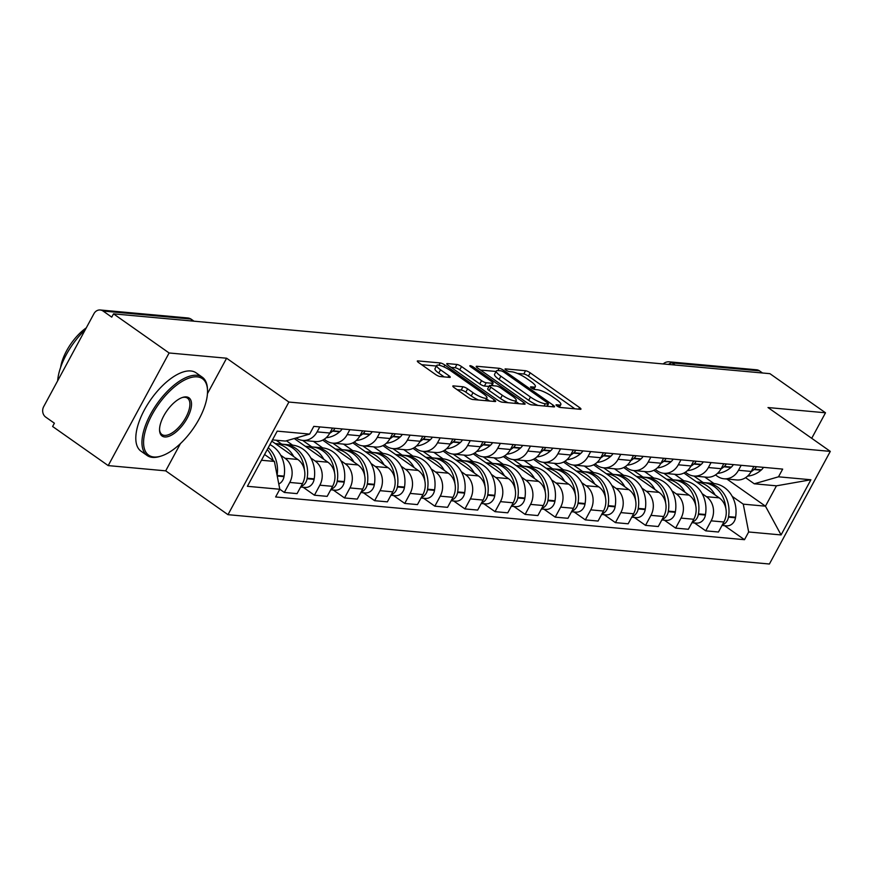 <?xml version="1.0" encoding="UTF-8"?>
<svg xmlns="http://www.w3.org/2000/svg" width="874" height="874" viewBox="0 0 874 874"><rect width="100%" height="100%" fill="white"/><g stroke="black" fill="none" stroke-linecap="round" stroke-linejoin="round"><path stroke-width="1.31" d="M557.022 405.995A2.633 0.59 28.4 0 0 560.278 407.47L580.391 409.305A3.758 0.841 28.4 0 0 580.959 409.163A3.758 0.841 28.4 0 0 579.549 407.546L530.19 372.816A3.758 0.841 28.4 0 0 525.558 370.718L505.434 368.883A2.633 0.59 28.4 0 0 505.041 368.981A2.633 0.59 28.4 0 0 506.035 370.106A2.633 0.59 28.4 0 0 509.28 371.581L511.88 371.821A12.028 2.709 28.4 0 1 526.716 378.54L530.824 381.435A12.028 2.709 28.4 0 1 535.347 386.614A12.028 2.709 28.4 0 1 533.544 387.062L530.933 386.821A2.633 0.59 28.4 0 0 530.54 386.92A2.633 0.59 28.4 0 0 531.534 388.056A2.633 0.59 28.4 0 0 534.779 389.531L537.379 389.76A12.028 2.709 28.4 0 1 552.215 396.49L556.323 399.385A12.028 2.709 28.4 0 1 560.846 404.553A12.028 2.709 28.4 0 1 559.043 405.001L556.432 404.771A2.633 0.59 28.4 0 0 556.039 404.87A2.633 0.59 28.4 0 0 557.022 405.995M453.398 385.893A3.758 0.841 28.4 0 0 452.83 386.035A3.758 0.841 28.4 0 0 454.24 387.652L468.093 397.386A3.758 0.841 28.4 0 0 472.725 399.494L495.077 401.527A3.758 0.841 28.4 0 0 495.645 401.385A3.758 0.841 28.4 0 0 494.225 399.768L444.877 365.037A3.758 0.841 28.4 0 0 440.234 362.939L417.892 360.907A3.758 0.841 28.4 0 0 417.324 361.038A3.758 0.841 28.4 0 0 418.744 362.655L435.46 374.433A3.758 0.841 28.4 0 0 440.103 376.53L449.662 377.404A3.758 0.841 28.4 0 0 450.23 377.262A3.758 0.841 28.4 0 0 448.821 375.645L440.518 369.811A10.062 2.261 28.4 0 1 436.738 365.485A10.062 2.261 28.4 0 1 450.656 370.729L483.147 393.595A10.062 2.261 28.4 0 1 486.927 397.921A10.062 2.261 28.4 0 1 473.009 392.677L467.601 388.864A3.758 0.841 28.4 0 0 462.958 386.767L453.398 385.893L453.027 386.581M288.89 402.051L226.606 358.22L169.108 352.976L113.522 313.853L769.918 373.668L825.504 412.79L768.006 407.546L830.3 451.388L288.89 402.051L227.994 514.677L769.404 564.014L830.3 451.388M526.989 402.761A3.758 0.841 28.4 0 0 531.632 404.859L553.974 406.902A3.758 0.841 28.4 0 0 554.542 406.76A3.758 0.841 28.4 0 0 553.122 405.143L503.774 370.412A3.758 0.841 28.4 0 0 499.141 368.304L476.789 366.272A3.758 0.841 28.4 0 0 476.221 366.414A3.758 0.841 28.4 0 0 477.641 368.03L526.989 402.761M524.52 404.214L502.179 402.171A3.758 0.841 28.4 0 1 497.546 400.074L448.187 365.343A3.758 0.841 28.4 0 1 446.778 363.726A3.758 0.841 28.4 0 1 447.346 363.584L456.905 364.458A3.758 0.841 28.4 0 1 461.538 366.556L481.552 380.649A3.758 0.841 28.4 0 0 486.195 382.746L492.532 383.325A3.758 0.841 28.4 0 0 493.1 383.183A3.758 0.841 28.4 0 0 491.691 381.567L470.846 366.905A2.633 0.59 28.4 0 1 469.862 365.769A2.633 0.59 28.4 0 1 473.5 367.146L523.679 402.455A3.758 0.841 28.4 0 1 525.088 404.072A3.758 0.841 28.4 0 1 524.52 404.214M169.108 352.976L108.201 465.602L52.615 426.49L54.396 423.202L45.732 417.117A7.658 6.61 -84.8 0 1 43.7 406.618L93.944 313.69A7.658 6.61 -84.8 0 1 100.226 309.986L187.637 317.95A7.658 6.61 95.2 0 1 190.488 319.01L103.088 311.046A7.658 6.61 -84.8 0 0 100.226 309.986M108.201 465.602L165.699 470.846L227.994 514.677M113.522 313.853L111.741 317.142L103.088 311.046M675.121 365.026L672.084 362.896A7.658 6.61 95.2 0 0 669.222 361.836L756.633 369.8A7.658 6.61 95.2 0 1 759.484 370.86L672.084 362.896A7.658 3.474 125.1 0 0 668.49 364.425M762.521 372.99L759.484 370.86M811.717 438.3L825.504 412.79M741.174 465.318L738.486 470.278A17.622 15.208 95.2 0 1 724.043 478.777L736.771 479.946A17.622 15.208 -84.8 0 0 751.225 471.436L753.901 466.476M702.106 493.624L706.465 496.694A17.622 15.208 95.2 0 1 711.152 520.838L723.88 522.007A17.622 15.208 -84.8 0 0 719.204 497.852L683.916 473.031M723.88 522.007L718.461 532.015L705.733 530.857L694.469 522.936M724.043 478.777A17.622 15.208 95.2 0 1 717.478 476.341L715.478 474.932M711.152 520.838L705.733 530.857M674.608 474.276L683.861 480.787M711.075 462.575L708.388 467.535A17.622 15.208 95.2 0 1 693.945 476.035L706.673 477.204A17.622 15.208 -84.8 0 0 721.126 468.693L723.803 463.733M664.371 520.183L675.635 528.115L688.362 529.273L693.781 519.265A17.622 15.208 -84.8 0 0 689.094 495.11L653.818 470.288M693.945 476.035A17.622 15.208 95.2 0 1 687.368 473.599L685.38 472.189M672.008 490.882L676.367 493.952A17.622 15.208 95.2 0 1 681.043 518.096L675.635 528.115M644.509 471.534L653.763 478.045M680.966 459.833L678.29 464.793A17.622 15.208 95.2 0 1 663.847 473.293L676.574 474.462A17.622 15.208 -84.8 0 0 691.028 465.951L693.705 460.991M634.273 517.441L645.536 525.372L658.264 526.53L663.683 516.512A17.622 15.208 -84.8 0 0 658.996 492.368L623.719 467.546M663.847 473.293A17.622 15.208 95.2 0 1 657.27 470.846L655.281 469.447M641.909 488.14L646.268 491.21A17.622 15.208 95.2 0 1 650.944 515.354L645.536 525.372M614.411 468.792L623.665 475.303M650.868 457.091L648.191 462.051A17.622 15.208 95.2 0 1 633.737 470.551L646.476 471.72A17.622 15.208 -84.8 0 0 660.93 463.209L663.606 458.249M604.163 514.699L615.438 522.63L628.166 523.788L633.584 513.77A17.622 15.208 -84.8 0 0 628.898 489.626L593.621 464.804M633.737 470.551A17.622 15.208 95.2 0 1 627.171 468.103L625.172 466.705M611.8 485.398L616.17 488.468A17.622 15.208 95.2 0 1 620.846 512.612L615.438 522.63M584.313 466.05L593.566 472.561M620.769 454.349L618.093 459.298A17.622 15.208 95.2 0 1 603.639 467.808L616.378 468.967A17.622 15.208 -84.8 0 0 630.82 460.467L633.508 455.507M574.065 511.956L585.329 519.888L598.067 521.046L603.486 511.028A17.622 15.208 -84.8 0 0 598.799 486.884L563.522 462.051M603.639 467.808A17.622 15.208 95.2 0 1 597.073 465.361L595.074 463.963M581.702 482.656L586.072 485.726A17.622 15.208 95.2 0 1 590.748 509.87L585.329 519.888M554.214 463.307L563.468 469.819M590.671 451.596L587.994 456.556A17.622 15.208 95.2 0 1 573.541 465.066L586.279 466.224A17.622 15.208 -84.8 0 0 600.722 457.725L603.41 452.765M543.967 509.214L555.23 517.146L567.969 518.304L573.388 508.286A17.622 15.208 -84.8 0 0 568.701 484.141L533.424 459.309M573.541 465.066A17.622 15.208 95.2 0 1 566.975 462.619L564.975 461.221M551.603 479.913L555.962 482.983A17.622 15.208 95.2 0 1 560.649 507.128L555.23 517.146M524.116 460.565L533.369 467.077M560.573 448.854L557.896 453.814A17.622 15.208 95.2 0 1 543.442 462.324L556.181 463.482A17.622 15.208 -84.8 0 0 570.624 454.983L573.311 450.023M513.868 506.472L525.132 514.404L537.871 515.562L543.278 505.543A17.622 15.208 -84.8 0 0 538.602 481.399L503.326 456.567M543.442 462.324A17.622 15.208 95.2 0 1 536.876 459.877L534.877 458.479M521.505 477.171L525.864 480.241A17.622 15.208 95.2 0 1 530.551 504.385L525.132 514.404M494.018 457.823L503.271 464.334M530.474 446.111L527.787 451.071A17.622 15.208 95.2 0 1 513.344 459.582L526.082 460.74A17.622 15.208 -84.8 0 0 540.525 452.24L543.213 447.28M483.77 503.73L495.034 511.661L507.772 512.819L513.18 502.801A17.622 15.208 -84.8 0 0 508.504 478.657L473.216 453.825M513.344 459.582A17.622 15.208 95.2 0 1 506.778 457.135L504.779 455.736M491.407 474.429L495.766 477.499A17.622 15.208 95.2 0 1 500.452 501.643L495.034 511.661M463.908 455.081L473.162 461.592M500.376 443.369L497.688 448.329A17.622 15.208 95.2 0 1 483.246 456.84L495.973 457.998A17.622 15.208 -84.8 0 0 510.427 449.498L513.104 444.538M453.672 500.988L464.935 508.919L477.674 510.077L483.082 500.059A17.622 15.208 -84.8 0 0 478.406 475.915L443.118 451.082M483.246 456.84A17.622 15.208 95.2 0 1 476.68 454.393L474.68 452.994M461.308 471.687L465.667 474.757A17.622 15.208 95.2 0 1 470.354 498.901L464.935 508.919M433.81 452.339L443.063 458.85M470.278 440.627L467.59 445.587A17.622 15.208 95.2 0 1 453.147 454.098L465.875 455.256A17.622 15.208 -84.8 0 0 480.329 446.745L483.005 441.796M423.573 498.246L434.837 506.177L447.564 507.335L452.983 497.317A17.622 15.208 -84.8 0 0 448.307 473.173L413.02 448.34M453.147 454.098A17.622 15.208 95.2 0 1 446.581 451.65L444.582 450.252M431.21 468.945L435.569 472.015A17.622 15.208 95.2 0 1 440.245 496.159L434.837 506.177M403.712 449.597L412.965 456.108M440.179 437.885L437.492 442.845A17.622 15.208 95.2 0 1 423.049 451.355L435.776 452.514A17.622 15.208 -84.8 0 0 450.23 444.003L452.907 439.043M393.475 495.503L404.738 503.435L417.466 504.593L422.885 494.575A17.622 15.208 -84.8 0 0 418.198 470.431L382.921 445.598M423.049 451.355A17.622 15.208 95.2 0 1 416.472 448.908L414.484 447.51M401.111 466.203L405.47 469.272A17.622 15.208 95.2 0 1 410.146 493.417L404.738 503.435M373.613 446.854L382.867 453.366M410.07 435.143L407.393 440.103A17.622 15.208 95.2 0 1 392.939 448.613L405.678 449.771A17.622 15.208 -84.8 0 0 420.132 441.261L422.808 436.301M363.376 492.761L374.64 500.693L387.368 501.851L392.787 491.833A17.622 15.208 -84.8 0 0 388.1 467.688L352.823 442.856M392.939 448.613A17.622 15.208 95.2 0 1 386.374 446.166L384.385 444.757M371.002 463.46L375.372 466.53A17.622 15.208 95.2 0 1 380.048 490.675L374.64 500.693M343.515 444.112L352.768 450.623M379.972 432.401L377.295 437.361A17.622 15.208 95.2 0 1 362.841 445.871L375.58 447.029A17.622 15.208 -84.8 0 0 390.023 438.519L392.71 433.559M333.267 490.019L344.531 497.951L357.269 499.109L362.688 489.09A17.622 15.208 -84.8 0 0 358.001 464.946L322.724 440.114M362.841 445.871A17.622 15.208 95.2 0 1 356.275 443.424L354.276 442.015M340.904 460.718L345.274 463.788A17.622 15.208 95.2 0 1 349.95 487.932L344.531 497.951M313.416 441.37L322.67 447.881M349.873 429.658L347.197 434.618A17.622 15.208 95.2 0 1 332.743 443.129L345.481 444.287A17.622 15.208 -84.8 0 0 359.924 435.776L362.612 430.816M303.169 487.277L314.432 495.208L327.171 496.366L332.59 486.348A17.622 15.208 -84.8 0 0 327.903 462.204L294.254 438.519M332.743 443.129A17.622 15.208 95.2 0 1 326.177 440.682L324.178 439.272M310.805 457.976L315.164 461.035A17.622 15.208 95.2 0 1 319.851 485.19L314.432 495.208M286.399 440.791L292.572 445.139M319.775 426.916L317.098 431.876A17.622 15.208 95.2 0 1 302.644 440.387L315.383 441.545A17.622 15.208 -84.8 0 0 329.826 433.034L332.513 428.074M261.468 460.259L274.403 461.428L279.8 489.254L284.334 492.455L297.073 493.624L302.491 483.606A17.622 15.208 -84.8 0 0 297.805 459.462L271.803 441.151M302.644 440.387A17.622 15.208 95.2 0 1 296.144 437.983M280.707 455.223L285.066 458.293A17.622 15.208 95.2 0 1 289.753 482.448L284.334 492.455M732.204 496.366L743.271 504.156L765.46 506.177L776.462 485.824L754.273 483.792L745.577 477.674M704.706 477.018L713.96 483.53M726.895 479.039L765.46 506.177L781.083 534.932L748.657 531.982L743.271 504.156M754.273 483.792L778.494 476.811L810.908 479.76L781.083 534.932M778.494 476.811L782.667 469.098L313.799 426.37L309.636 434.094L277.211 431.133L247.386 486.305L279.8 489.254L275.627 496.967L744.495 539.695L748.657 531.982M226.606 358.22L207.455 393.628M180.448 443.588L165.699 470.846M309.636 434.094L285.416 441.075L272.48 439.895M274.403 461.428L264.571 454.513M724.568 525.678L744.495 539.695M810.908 479.76L776.462 485.824M574.884 408.803L528.42 376.104A3.758 0.841 28.4 0 0 523.788 373.996L517.332 373.406M496.093 371.472L480.525 370.052M548.468 406.399L547.485 405.7M548.053 404.007A2.633 0.59 28.4 0 0 548.446 403.908A2.633 0.59 28.4 0 0 547.463 402.772L504.134 372.291A2.633 0.59 28.4 0 0 500.889 370.816L498.147 370.565A12.028 2.709 28.4 0 0 496.334 371.013A12.028 2.709 28.4 0 0 500.857 376.191L530.474 397.025A12.028 2.709 28.4 0 0 545.31 403.755L548.053 404.007L546.84 406.246M496.334 371.013L494.564 374.301A12.028 2.709 28.4 0 0 499.087 379.469L500.857 376.191M538.078 405.449A12.028 2.709 28.4 0 1 528.694 400.314L499.087 379.469M451.071 367.375L455.125 367.746L456.905 364.458M489.003 386.45L484.414 386.035A3.758 0.841 28.4 0 1 479.782 383.926L459.768 369.844A3.758 0.841 28.4 0 0 455.125 367.746M492.204 384.844L493.526 385.762M515.747 401.406L519.014 403.712M502.321 395.267A10.062 2.261 28.4 0 0 516.239 400.511A10.062 2.261 28.4 0 0 512.459 396.184L501.01 388.132A3.758 0.841 28.4 0 0 496.377 386.024L490.03 385.445A3.758 0.841 28.4 0 0 489.462 385.587A3.758 0.841 28.4 0 0 490.882 387.204L502.321 395.267L500.551 398.544A10.062 2.261 28.4 0 0 508.1 402.717M489.462 385.587L487.692 388.875A3.758 0.841 28.4 0 0 489.101 390.492L490.882 387.204M500.551 398.544L489.101 390.492M478.537 400.019A10.062 2.261 28.4 0 1 471.239 395.955L465.82 392.142A3.758 0.841 28.4 0 0 461.188 390.044L457.124 389.673M436.738 365.485L434.968 368.773A10.062 2.261 28.4 0 0 438.748 373.089L440.518 369.811M444.156 376.902L438.748 373.089M436.443 366.042L421.618 364.687M489.571 401.024L486.436 398.828M725.835 508.406A29.115 25.117 95.2 0 0 714.266 486.61A29.115 25.117 95.2 0 0 703.406 482.568L696.589 481.945A29.115 25.117 95.2 0 1 707.219 485.966A29.115 25.117 95.2 0 1 715.14 495.001M722.339 524.859A9.669 8.347 -84.8 0 0 728.457 517.146L728.555 516.61A29.115 25.117 -84.8 0 0 717.346 486.884A29.115 25.117 -84.8 0 0 706.498 482.852A29.115 25.117 -84.8 0 0 704.947 482.765M706.498 482.852L713.545 483.486A29.115 25.117 95.2 0 1 724.393 487.528A29.115 25.117 95.2 0 1 735.591 517.244L735.504 517.79A9.669 8.347 95.2 0 1 726.425 525.842L722.022 525.438M751.028 471.785A29.115 25.117 -84.8 0 0 754 469.546L754.382 469.207A9.669 8.347 -84.8 0 0 756.414 466.705M763.45 467.35A9.669 8.347 95.2 0 1 761.429 469.851L761.046 470.179A29.115 25.117 95.2 0 1 747.565 476.133M693.88 476.035L703.133 482.546M695.737 505.664A29.115 25.117 95.2 0 0 684.167 483.868A29.115 25.117 95.2 0 0 673.308 479.826L666.491 479.203A29.115 25.117 95.2 0 1 677.121 483.224A29.115 25.117 95.2 0 1 685.041 492.248M692.241 522.117A9.669 8.347 -84.8 0 0 698.359 514.404L698.457 513.868A29.115 25.117 -84.8 0 0 687.248 484.141A29.115 25.117 -84.8 0 0 676.4 480.11A29.115 25.117 -84.8 0 0 674.848 480.023M676.4 480.11L683.446 480.744A29.115 25.117 95.2 0 1 694.295 484.786A29.115 25.117 95.2 0 1 705.493 514.502L705.405 515.048A9.669 8.347 95.2 0 1 696.327 523.1L691.924 522.696M720.93 469.043A29.115 25.117 -84.8 0 0 723.901 466.803L724.284 466.465A9.669 8.347 -84.8 0 0 726.316 463.963M733.352 464.607A9.669 8.347 95.2 0 1 731.33 467.109L730.948 467.437A29.115 25.117 95.2 0 1 717.467 473.391M663.781 473.293L673.035 479.804M665.638 502.921A29.115 25.117 95.2 0 0 654.058 481.126A29.115 25.117 95.2 0 0 643.209 477.084L636.392 476.461A29.115 25.117 95.2 0 1 647.022 480.482A29.115 25.117 95.2 0 1 654.932 489.506M662.142 519.375A9.669 8.347 -84.8 0 0 668.26 511.661L668.348 511.126A29.115 25.117 -84.8 0 0 657.15 481.399A29.115 25.117 -84.8 0 0 646.301 477.368A29.115 25.117 -84.8 0 0 644.75 477.28M646.301 477.368L653.337 478.002A29.115 25.117 95.2 0 1 664.196 482.044A29.115 25.117 95.2 0 1 675.394 511.76L675.307 512.306A9.669 8.347 95.2 0 1 666.217 520.358L661.826 519.954M690.831 466.301A29.115 25.117 -84.8 0 0 693.803 464.061L694.185 463.723A9.669 8.347 -84.8 0 0 696.207 461.221M703.253 461.854A9.669 8.347 95.2 0 1 701.232 464.367L700.839 464.695A29.115 25.117 95.2 0 1 687.368 470.649M633.683 470.551L642.936 477.051M635.54 500.168A29.115 25.117 95.2 0 0 623.96 478.384A29.115 25.117 95.2 0 0 613.111 474.342L606.294 473.719A29.115 25.117 95.2 0 1 616.924 477.739A29.115 25.117 95.2 0 1 624.834 486.763M632.033 516.632A9.669 8.347 -84.8 0 0 638.162 508.919L638.249 508.384A29.115 25.117 -84.8 0 0 627.051 478.657A29.115 25.117 -84.8 0 0 616.203 474.626A29.115 25.117 -84.8 0 0 614.651 474.538M616.203 474.626L623.238 475.259A29.115 25.117 95.2 0 1 634.098 479.302A29.115 25.117 95.2 0 1 645.296 509.018L645.209 509.564A9.669 8.347 95.2 0 1 636.119 517.616L631.727 517.211M660.733 463.559A29.115 25.117 -84.8 0 0 663.705 461.308L664.087 460.98A9.669 8.347 -84.8 0 0 666.108 458.479M673.155 459.112A9.669 8.347 95.2 0 1 671.123 461.614L670.74 461.953A29.115 25.117 95.2 0 1 657.27 467.907M603.584 467.808L612.827 474.309M605.442 497.426A29.115 25.117 95.2 0 0 593.861 475.642A29.115 25.117 95.2 0 0 583.013 471.599L576.195 470.977A29.115 25.117 95.2 0 1 586.825 474.997A29.115 25.117 95.2 0 1 594.735 484.021M601.935 513.89A9.669 8.347 -84.8 0 0 608.064 506.177L608.151 505.631A29.115 25.117 -84.8 0 0 596.953 475.915A29.115 25.117 -84.8 0 0 586.104 471.873A29.115 25.117 -84.8 0 0 584.553 471.796M586.104 471.873L593.14 472.517A29.115 25.117 95.2 0 1 603.989 476.559A29.115 25.117 95.2 0 1 615.198 506.275L615.11 506.822A9.669 8.347 95.2 0 1 606.021 514.873L601.618 514.469M630.635 460.817A29.115 25.117 -84.8 0 0 633.606 458.566L633.989 458.238A9.669 8.347 -84.8 0 0 636.01 455.736M643.056 456.37A9.669 8.347 95.2 0 1 641.024 458.872L640.642 459.211A29.115 25.117 95.2 0 1 627.171 465.165M573.486 465.066L582.729 471.567M575.343 494.684A29.115 25.117 95.2 0 0 563.763 472.9A29.115 25.117 95.2 0 0 552.914 468.857L546.097 468.235A29.115 25.117 95.2 0 1 556.716 472.255A29.115 25.117 95.2 0 1 564.637 481.279M571.836 511.148A9.669 8.347 -84.8 0 0 577.965 503.435L578.053 502.889A29.115 25.117 -84.8 0 0 566.855 473.173A29.115 25.117 -84.8 0 0 555.995 469.13A29.115 25.117 -84.8 0 0 554.455 469.054M555.995 469.13L563.042 469.775A29.115 25.117 95.2 0 1 573.89 473.817A29.115 25.117 95.2 0 1 585.099 503.533L585.001 504.079A9.669 8.347 95.2 0 1 575.922 512.131L571.52 511.727M600.525 458.074A29.115 25.117 -84.8 0 0 603.497 455.824L603.89 455.496A9.669 8.347 -84.8 0 0 605.911 452.994M612.958 453.628A9.669 8.347 95.2 0 1 610.926 456.13L610.544 456.468A29.115 25.117 95.2 0 1 597.073 462.422M543.388 462.324L552.63 468.825M197.207 376.869A46.737 21.173 125.1 0 0 152.01 414.789A46.737 21.173 125.1 0 0 153.879 456.993A46.737 21.173 125.1 0 0 161.166 456.042A46.737 21.173 125.1 0 0 207.509 390.197A46.737 21.173 125.1 0 0 197.207 376.869M161.166 456.042L159.975 456.414A47.884 21.686 -54.9 0 1 152.513 457.386A47.884 21.686 -54.9 0 1 147.149 455.507A47.884 21.686 -54.9 0 1 153.606 408.945A47.884 21.686 -54.9 0 1 196.901 375.296A47.884 21.686 -54.9 0 1 202.265 377.175A47.884 21.686 -54.9 0 1 207.455 388.952L207.509 390.197M186.381 396.905A23.369 10.586 -54.9 0 1 187.309 418.001A23.369 10.586 -54.9 0 1 164.716 436.956A23.369 10.586 -54.9 0 1 159.56 430.303A23.369 10.586 -54.9 0 1 182.732 397.375A23.369 10.586 -54.9 0 1 186.381 396.905M159.549 429.658A22.221 10.062 125.1 0 0 161.919 434.509A22.221 10.062 125.1 0 0 164.41 435.383A22.221 10.062 125.1 0 0 184.501 419.771A22.221 10.062 125.1 0 0 187.495 398.173A22.221 10.062 125.1 0 0 185.004 397.299A22.221 10.062 125.1 0 0 182.12 397.583M57.662 380.791A47.884 21.686 -54.9 0 1 85.281 329.716M60.645 367.298A34.479 15.612 -54.9 0 1 86.275 327.87M147.149 455.507L140.998 451.181A47.884 21.686 -54.9 0 1 147.466 404.618A47.884 21.686 -54.9 0 1 190.75 370.969A47.884 21.686 -54.9 0 1 196.126 372.848L202.265 377.175M545.245 491.942A29.115 25.117 95.2 0 0 533.664 470.146A29.115 25.117 95.2 0 0 522.816 466.115L515.999 465.492A29.115 25.117 95.2 0 1 526.618 469.513A29.115 25.117 95.2 0 1 534.538 478.537M541.738 508.406A9.669 8.347 -84.8 0 0 547.867 500.693L547.954 500.147A29.115 25.117 -84.8 0 0 536.756 470.431A29.115 25.117 -84.8 0 0 525.897 466.388A29.115 25.117 -84.8 0 0 524.356 466.312M525.897 466.388L532.943 467.033A29.115 25.117 95.2 0 1 543.792 471.075A29.115 25.117 95.2 0 1 555.001 500.791L554.903 501.337A9.669 8.347 95.2 0 1 545.824 509.389L541.421 508.985M570.427 455.332A29.115 25.117 -84.8 0 0 573.399 453.082L573.781 452.754A9.669 8.347 -84.8 0 0 575.813 450.252M582.86 450.886A9.669 8.347 95.2 0 1 580.828 453.387L580.445 453.726A29.115 25.117 95.2 0 1 566.975 459.68M513.289 459.582L522.532 466.082M515.136 489.2A29.115 25.117 95.2 0 0 503.566 467.404A29.115 25.117 95.2 0 0 492.718 463.373L485.889 462.75A29.115 25.117 95.2 0 1 496.519 466.771A29.115 25.117 95.2 0 1 504.44 475.795M511.64 505.664A9.669 8.347 -84.8 0 0 517.769 497.951L517.856 497.404A29.115 25.117 -84.8 0 0 506.647 467.688A29.115 25.117 -84.8 0 0 495.798 463.646A29.115 25.117 -84.8 0 0 494.247 463.57M495.798 463.646L502.845 464.291A29.115 25.117 95.2 0 1 513.693 468.333A29.115 25.117 95.2 0 1 524.892 498.049L524.804 498.595A9.669 8.347 95.2 0 1 515.726 506.647L511.323 506.243M540.329 452.59A29.115 25.117 -84.8 0 0 543.3 450.339L543.683 450.012A9.669 8.347 -84.8 0 0 545.715 447.499M552.761 448.144A9.669 8.347 95.2 0 1 550.729 450.645L550.347 450.984A29.115 25.117 95.2 0 1 536.876 456.938M483.191 456.84L492.433 463.34M485.037 486.457A29.115 25.117 95.2 0 0 473.468 464.662A29.115 25.117 95.2 0 0 462.608 460.631L455.791 460.008A29.115 25.117 95.2 0 1 466.421 464.028A29.115 25.117 95.2 0 1 474.342 473.053M481.541 502.921A9.669 8.347 -84.8 0 0 487.659 495.208L487.758 494.662A29.115 25.117 -84.8 0 0 476.548 464.946A29.115 25.117 -84.8 0 0 465.7 460.904A29.115 25.117 -84.8 0 0 464.149 460.817M465.7 460.904L472.747 461.548A29.115 25.117 95.2 0 1 483.595 465.591A29.115 25.117 95.2 0 1 494.793 495.307L494.706 495.853A9.669 8.347 95.2 0 1 485.627 503.905L481.224 503.5M510.23 449.848A29.115 25.117 -84.8 0 0 513.202 447.597L513.584 447.269A9.669 8.347 -84.8 0 0 515.616 444.757M522.652 445.401A9.669 8.347 95.2 0 1 520.631 447.903L520.249 448.242A29.115 25.117 95.2 0 1 506.767 454.196M453.082 454.098L462.335 460.598M454.939 483.715A29.115 25.117 95.2 0 0 443.369 461.92A29.115 25.117 95.2 0 0 432.51 457.878L425.693 457.266A29.115 25.117 95.2 0 1 436.323 461.286A29.115 25.117 95.2 0 1 444.243 470.31M451.443 500.179A9.669 8.347 -84.8 0 0 457.561 492.466L457.659 491.92A29.115 25.117 -84.8 0 0 446.45 462.204A29.115 25.117 -84.8 0 0 435.602 458.162A29.115 25.117 -84.8 0 0 434.05 458.074M435.602 458.162L442.648 458.806A29.115 25.117 95.2 0 1 453.497 462.849A29.115 25.117 95.2 0 1 464.695 492.565L464.607 493.111A9.669 8.347 95.2 0 1 455.529 501.163L451.126 500.758M480.132 447.106A29.115 25.117 -84.8 0 0 483.103 444.855L483.486 444.516A9.669 8.347 -84.8 0 0 485.518 442.015M492.554 442.659A9.669 8.347 95.2 0 1 490.533 445.161L490.15 445.5A29.115 25.117 95.2 0 1 476.669 451.454M422.983 451.345L432.237 457.856M424.84 480.973A29.115 25.117 95.2 0 0 413.271 459.178A29.115 25.117 95.2 0 0 402.411 455.136L395.594 454.524A29.115 25.117 95.2 0 1 406.224 458.544A29.115 25.117 95.2 0 1 414.145 467.568M421.344 497.426A9.669 8.347 -84.8 0 0 427.462 489.724L427.55 489.178A29.115 25.117 -84.8 0 0 416.352 459.462A29.115 25.117 -84.8 0 0 405.503 455.42A29.115 25.117 -84.8 0 0 403.952 455.332M405.503 455.42L412.539 456.064A29.115 25.117 95.2 0 1 423.398 460.106A29.115 25.117 95.2 0 1 434.597 489.822L434.509 490.369A9.669 8.347 95.2 0 1 425.419 498.42L421.028 498.016M450.034 444.363A29.115 25.117 -84.8 0 0 453.005 442.113L453.387 441.774A9.669 8.347 -84.8 0 0 455.42 439.272M462.455 439.917A9.669 8.347 95.2 0 1 460.434 442.419L460.041 442.757A29.115 25.117 95.2 0 1 446.57 448.712M392.885 448.602L402.138 455.114M394.742 478.231A29.115 25.117 95.2 0 0 383.162 456.436A29.115 25.117 95.2 0 0 372.313 452.393L365.496 451.782A29.115 25.117 95.2 0 1 376.126 455.802A29.115 25.117 95.2 0 1 384.036 464.826M391.246 494.684A9.669 8.347 -84.8 0 0 397.364 486.982L397.452 486.436A29.115 25.117 -84.8 0 0 386.253 456.72A29.115 25.117 -84.8 0 0 375.405 452.677A29.115 25.117 -84.8 0 0 373.853 452.59M375.405 452.677L382.441 453.322A29.115 25.117 95.2 0 1 393.3 457.364A29.115 25.117 95.2 0 1 404.498 487.08L404.411 487.626A9.669 8.347 95.2 0 1 395.321 495.678L390.929 495.274M419.935 441.621A29.115 25.117 -84.8 0 0 422.907 439.371L423.289 439.032A9.669 8.347 -84.8 0 0 425.31 436.53M432.357 437.175A9.669 8.347 95.2 0 1 430.336 439.677L429.942 440.015A29.115 25.117 95.2 0 1 416.472 445.969M362.786 445.86L372.04 452.371M364.644 475.489A29.115 25.117 95.2 0 0 353.063 453.693A29.115 25.117 95.2 0 0 342.215 449.651L335.398 449.028A29.115 25.117 95.2 0 1 346.028 453.049A29.115 25.117 95.2 0 1 353.937 462.084M361.137 491.942A9.669 8.347 -84.8 0 0 367.266 484.24L367.353 483.693A29.115 25.117 -84.8 0 0 356.155 453.977A29.115 25.117 -84.8 0 0 345.306 449.935A29.115 25.117 -84.8 0 0 343.755 449.848M345.306 449.935L352.342 450.58A29.115 25.117 95.2 0 1 363.202 454.622A29.115 25.117 95.2 0 1 374.4 484.338L374.312 484.873A9.669 8.347 95.2 0 1 365.223 492.925L360.831 492.532M389.837 438.879A29.115 25.117 -84.8 0 0 392.808 436.629L393.191 436.29A9.669 8.347 -84.8 0 0 395.212 433.788M402.258 434.433A9.669 8.347 95.2 0 1 400.226 436.934L399.844 437.273A29.115 25.117 95.2 0 1 386.374 443.227M332.688 443.118L341.931 449.629M334.545 472.747A29.115 25.117 95.2 0 0 322.965 450.951A29.115 25.117 95.2 0 0 312.116 446.909L305.299 446.286A29.115 25.117 95.2 0 1 315.929 450.307A29.115 25.117 95.2 0 1 323.839 459.342M331.038 489.2A9.669 8.347 -84.8 0 0 337.167 481.498L337.255 480.951A29.115 25.117 -84.8 0 0 326.057 451.235A29.115 25.117 -84.8 0 0 315.197 447.193A29.115 25.117 -84.8 0 0 313.657 447.106M315.197 447.193L322.244 447.838A29.115 25.117 95.2 0 1 333.092 451.88A29.115 25.117 95.2 0 1 344.301 481.596L344.203 482.131A9.669 8.347 95.2 0 1 335.124 490.183L330.722 489.79M359.738 436.126A29.115 25.117 -84.8 0 0 362.71 433.886L363.092 433.548A9.669 8.347 -84.8 0 0 365.113 431.046M372.16 431.69A9.669 8.347 95.2 0 1 370.128 434.192L369.746 434.531A29.115 25.117 95.2 0 1 356.275 440.485M302.59 440.376L311.832 446.887M304.447 470.004A29.115 25.117 95.2 0 0 292.866 448.209A29.115 25.117 95.2 0 0 282.018 444.167L275.201 443.544A29.115 25.117 95.2 0 1 285.82 447.564A29.115 25.117 95.2 0 1 293.74 456.599M300.94 486.457A9.669 8.347 -84.8 0 0 307.069 478.755L307.156 478.209A29.115 25.117 -84.8 0 0 295.958 448.493A29.115 25.117 -84.8 0 0 285.099 444.451A29.115 25.117 -84.8 0 0 283.558 444.363M285.099 444.451L292.145 445.095A29.115 25.117 95.2 0 1 302.994 449.138A29.115 25.117 95.2 0 1 314.203 478.854L314.105 479.389A9.669 8.347 95.2 0 1 305.026 487.441L300.623 487.047M329.629 433.384A29.115 25.117 -84.8 0 0 332.601 431.144L332.994 430.806A9.669 8.347 -84.8 0 0 335.015 428.304M342.062 428.948A9.669 8.347 95.2 0 1 340.03 431.45L339.647 431.789A29.115 25.117 95.2 0 1 326.177 437.732M276.173 440.234L281.734 444.145M269.924 444.615A29.115 25.117 95.2 0 1 272.896 446.396A29.115 25.117 95.2 0 1 284.105 476.112L284.006 476.647A9.669 8.347 95.2 0 1 278.784 483.999M277.091 475.259A29.115 25.117 -84.8 0 0 268.263 447.685M267.258 449.542A29.115 25.117 95.2 0 1 273.158 460.554M319.851 485.19L332.59 486.348M349.95 487.932L362.688 489.09M380.048 490.675L392.787 491.833M410.146 493.417L422.885 494.575M440.245 496.159L452.983 497.317M470.354 498.901L483.082 500.059M500.452 501.643L513.18 502.801M530.551 504.385L543.278 505.543M560.649 507.128L573.388 508.286M590.748 509.87L603.486 511.028M620.846 512.612L633.584 513.77M650.944 515.354L663.683 516.512M681.043 518.096L693.781 519.265M289.753 482.448L302.491 483.606M285.066 458.293L297.805 459.462M315.164 461.035L327.903 462.204M347.197 434.618L359.924 435.776M345.274 463.788L358.001 464.946M377.295 437.361L390.023 438.519M375.372 466.53L388.1 467.688M407.393 440.103L420.132 441.261M405.47 469.272L418.198 470.431M437.492 442.845L450.23 444.003M435.569 472.015L448.307 473.173M467.59 445.587L480.329 446.745M465.667 474.757L478.406 475.915M497.688 448.329L510.427 449.498M495.766 477.499L508.504 478.657M527.787 451.071L540.525 452.24M525.864 480.241L538.602 481.399M557.896 453.814L570.624 454.983M555.962 482.983L568.701 484.141M587.994 456.556L600.722 457.725M586.072 485.726L598.799 486.884M618.093 459.298L630.82 460.467M616.17 488.468L628.898 489.626M648.191 462.051L660.93 463.209M646.268 491.21L658.996 492.368M678.29 464.793L691.028 465.951M676.367 493.952L689.094 495.11M708.388 467.535L721.126 468.693M706.465 496.694L719.204 497.852M738.486 470.278L751.225 471.436M317.098 431.876L329.826 433.034M193.525 321.151L190.488 319.01A7.658 3.474 125.1 0 1 191.351 319.316A7.658 7.658 0 0 0 187.637 317.95M558.136 406.672L559.043 405.001M532.637 388.733L533.544 387.062M523.788 373.996L525.558 370.718M528.42 376.104L530.19 372.816M578.686 409.152L579.549 407.546M476.417 366.96L476.789 366.272M497.929 370.554L499.141 368.304M503.107 371.647L503.774 370.412M552.259 406.738L553.122 405.143M528.694 400.314L530.474 397.025M544.098 405.995L545.31 403.755M446.964 364.283L447.346 363.584M459.768 369.844L461.538 366.556M479.782 383.926L481.552 380.649M484.414 386.035L486.195 382.746M491.319 385.565L492.532 383.325M472.867 368.325L473.5 367.146M522.816 404.061L523.679 402.455M461.188 390.044L462.958 386.767M465.82 392.142L467.601 388.864M471.239 395.955L473.009 392.677M447.947 377.251L448.821 375.645M417.521 361.596L417.892 360.907M439.01 365.223L440.234 362.939M443.872 366.894L444.877 365.037M493.362 401.374L494.225 399.768M728.457 517.146L735.504 517.79M728.555 516.61L735.591 517.244M754 469.546L761.046 470.179M754.382 469.207L761.429 469.851M698.359 514.404L705.405 515.048M698.457 513.868L705.493 514.502M723.901 466.803L730.948 467.437M724.284 466.465L731.33 467.109M668.26 511.661L675.307 512.306M668.348 511.126L675.394 511.76M693.803 464.061L700.839 464.695M694.185 463.723L701.232 464.367M638.162 508.919L645.209 509.564M638.249 508.384L645.296 509.018M663.705 461.308L670.74 461.953M664.087 460.98L671.123 461.614M608.064 506.177L615.11 506.822M608.151 505.631L615.198 506.275M633.606 458.566L640.642 459.211M633.989 458.238L641.024 458.872M577.965 503.435L585.001 504.079M578.053 502.889L585.099 503.533M603.497 455.824L610.544 456.468M603.89 455.496L610.926 456.13M547.867 500.693L554.903 501.337M547.954 500.147L555.001 500.791M573.399 453.082L580.445 453.726M573.781 452.754L580.828 453.387M517.769 497.951L524.804 498.595M517.856 497.404L524.892 498.049M543.3 450.339L550.347 450.984M543.683 450.012L550.729 450.645M487.659 495.208L494.706 495.853M487.758 494.662L494.793 495.307M513.202 447.597L520.249 448.242M513.584 447.269L520.631 447.903M457.561 492.466L464.607 493.111M457.659 491.92L464.695 492.565M483.103 444.855L490.15 445.5M483.486 444.516L490.533 445.161M427.462 489.724L434.509 490.369M427.55 489.178L434.597 489.822M453.005 442.113L460.041 442.757M453.387 441.774L460.434 442.419M397.364 486.982L404.411 487.626M397.452 486.436L404.498 487.08M422.907 439.371L429.942 440.015M423.289 439.032L430.336 439.677M367.266 484.24L374.312 484.873M367.353 483.693L374.4 484.338M392.808 436.629L399.844 437.273M393.191 436.29L400.226 436.934M337.167 481.498L344.203 482.131M337.255 480.951L344.301 481.596M362.71 433.886L369.746 434.531M363.092 433.548L370.128 434.192M307.069 478.755L314.105 479.389M307.156 478.209L314.203 478.854M332.601 431.144L339.647 431.789M332.994 430.806L340.03 431.45M277.244 476.035L284.006 476.647M277.134 475.478L284.105 476.112M194.017 321.195L191.351 319.316M669.222 361.836A7.658 7.658 0 0 0 663.213 363.945M559.393 407.24L560.846 404.553M533.894 389.301L535.347 386.614M547.168 406.279L548.446 403.908M491.789 385.609L493.1 383.183M514.72 403.318L516.239 400.511M485.452 400.653L486.927 397.921"/></g></svg>

